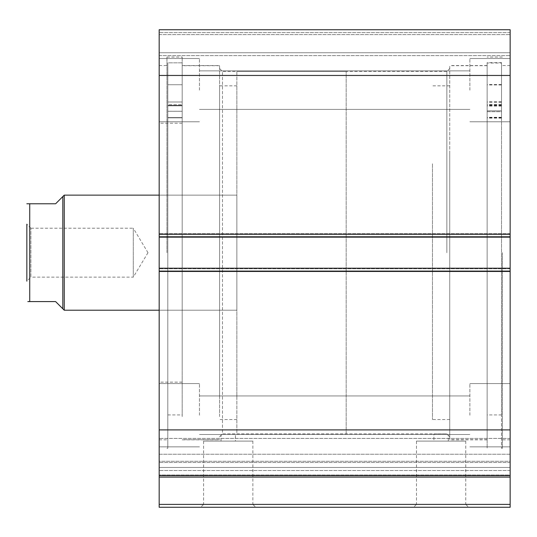 <?xml version="1.0" encoding="UTF-8"?>
<svg xmlns="http://www.w3.org/2000/svg" width="537" height="537" viewBox="0 0 537 537"><rect width="100%" height="100%" fill="white"/><g stroke="black" fill="none" stroke-linecap="round" stroke-linejoin="round"><path stroke-width="0.4" stroke-dasharray="2.69 2.01" d="M510.15 468.439L510.15 454.228L159.18 454.228L159.18 438.4L159.18 477.098L510.15 477.098L510.15 475.01L159.18 475.01L510.15 475.01L510.15 468.439M510.15 450.194L510.15 438.4L510.15 461.276L159.18 461.276L159.18 467.465L510.15 467.465L159.18 467.465L159.18 475.628L159.18 450.194L159.18 461.276L510.15 461.276L510.15 467.465L510.15 450.194M203.583 441.105L252.867 441.105L203.583 441.105L203.583 504.397L252.867 504.397L255.746 507.27L200.704 507.27L255.746 507.27M252.867 441.105L252.867 504.397L203.583 504.397L200.704 507.27M416.464 441.105L465.747 441.105L416.464 441.105L416.464 504.397L465.747 504.397L468.626 507.27L413.591 507.27L468.626 507.27M465.747 441.105L465.747 504.397L416.464 504.397L413.591 507.27M449.738 252.679L449.738 65.541L449.738 252.679M446.858 252.679L446.858 71.441L446.858 252.679M219.593 252.679L219.593 65.541L219.593 252.679M449.738 436.789L448.301 435.353L448.301 441.105L433.916 441.105L433.916 433.916L446.858 433.862L448.301 435.353L446.858 433.862L222.472 433.862L222.472 71.441L222.472 433.862L235.414 433.916L235.414 441.105L221.036 441.105L235.414 441.105M433.916 441.105L448.301 441.105M219.593 436.789L222.472 433.862L221.036 435.353L221.036 441.105M487.133 252.679L487.133 448.301L487.133 252.679M502.384 252.679L502.384 448.301L502.384 252.679M510.15 252.679L510.15 65.541L510.15 252.679M182.197 252.679L182.197 57.056L182.197 252.679M166.947 252.679L166.947 57.056L166.947 252.679M159.18 252.679L159.18 65.541L159.18 252.679M159.18 90.142L159.18 58.493L159.18 90.142M199.455 90.142L199.455 58.493L199.455 90.142M159.18 415.215L159.18 383.572L159.18 415.215M199.455 415.215L199.455 383.572L199.455 415.215M510.15 90.142L510.15 58.493L510.15 90.142M469.875 90.142L469.875 58.493L469.875 90.142M510.15 415.215L510.15 383.572L510.15 415.215M469.875 415.215L469.875 383.572L469.875 415.215M159.18 271.091L159.18 475.628L159.18 454.228L510.15 454.228L510.15 475.628L510.15 268.211L510.15 271.662L510.15 268.211L159.18 268.211L159.18 233.689L159.18 237.146L510.15 237.146L510.15 29.73L510.15 34.616L510.15 29.73L159.18 29.73L159.18 237.146L510.15 237.146L510.15 268.789L510.15 268.211L159.18 268.211L159.18 271.662L159.18 268.211L159.18 271.091L510.15 271.091M510.15 271.662L510.15 268.789L510.15 271.662L159.18 271.662L159.18 268.789L159.18 271.662L510.15 271.662M510.15 236.569L510.15 233.689L510.15 236.569L159.18 236.569L159.18 233.689L159.18 236.569L510.15 236.569M510.15 52.74L510.15 34.616L510.15 55.62L510.15 52.74L159.18 52.74L159.18 34.616L159.18 55.62L159.18 52.74L510.15 52.74M510.15 504.397L159.18 504.397L159.18 507.27L510.15 507.27L510.15 477.098M159.18 504.397L159.18 477.098M159.18 29.73L510.15 29.73L159.18 29.73M159.18 429.895L510.15 429.895M510.15 475.628L159.18 475.628M510.15 75.462L159.18 75.462M510.15 233.689L159.18 233.689L510.15 233.689M159.18 237.146L510.15 237.146M159.18 268.211L510.15 268.211M159.18 34.616L510.15 34.616L159.18 34.616M159.18 55.62L510.15 55.62L159.18 55.62M167.812 104.715L167.812 117.838L167.812 105.789L167.812 111.273L182.197 111.26L182.197 414.926L182.197 111.26L167.812 111.26L167.812 414.926L167.812 62.836L167.812 448.301L167.812 62.836L182.197 62.836L182.197 105.413L182.197 62.836L167.812 62.836L167.812 104.715L182.197 104.715L167.812 104.715M182.197 93.357L182.197 101.99L182.197 93.357M167.812 93.357L167.812 101.99L167.812 93.357M167.812 111.26L182.197 111.273L182.197 117.838L182.197 105.413L182.197 117.838L182.197 105.789L182.197 111.273L167.812 111.273M501.518 63.024L501.518 118.113L501.518 106.145L501.518 111.703L487.133 111.689L487.133 414.926L487.133 110.844L501.518 110.844L501.518 105.427L501.518 117.569L501.518 62.654L501.518 448.301L501.518 63.024L487.133 63.024L487.133 118.113L487.133 106.145L487.133 111.703L501.518 111.703L501.518 414.926L501.518 110.844L487.133 110.85L487.133 105.427L487.133 117.569L487.133 62.654L487.133 448.301L487.133 63.024M487.133 93.619L487.133 84.953L487.133 93.619M501.518 93.619L501.518 84.953L501.518 93.619M487.133 93.17L487.133 84.504L487.133 93.17M501.518 93.17L501.518 84.504L501.518 93.17M501.518 62.654L487.133 62.654M30.878 228.225L26.85 224.197L26.85 281.16L26.85 224.197L26.85 281.16L30.878 277.132L30.878 228.225L30.878 277.132L133.29 277.132L133.29 228.225L30.878 228.225M147.984 252.679L133.29 277.132L133.29 228.225L147.984 252.679M62.809 196.582L62.809 308.775L55.62 301.586L29.73 301.586L29.73 203.771L55.62 203.771L62.809 196.582M64.245 195.139L64.245 310.211M346.17 433.916L346.17 71.441L346.17 433.916L236.857 433.916L236.857 71.441L236.857 433.916M346.17 71.441L236.857 71.441M236.857 195.139L236.857 310.211L159.18 310.211L159.18 195.139L159.18 310.211L236.857 310.211L236.857 195.139L159.18 195.139L236.857 195.139L236.857 310.211L236.857 195.139M236.857 398.944L236.857 85.826L236.857 398.944M219.593 398.944L219.593 85.826L219.593 398.944M182.197 366.16L182.197 123.221L182.197 366.16M159.18 366.16L159.18 123.221L159.18 366.16M219.593 416.598L219.593 65.689L219.593 416.598M182.197 416.598L182.197 65.689L182.197 416.598M487.133 153.072L487.133 439.669L487.133 153.072M449.738 153.072L449.738 439.669L449.738 153.072M449.738 163.798L449.738 419.531L449.738 163.798M432.48 163.798L432.48 419.531L432.48 163.798M510.15 234.266L159.18 234.266M510.15 268.789L159.18 268.789L510.15 268.789M510.15 32.603L159.18 32.603L510.15 32.603M510.15 462.498L159.18 462.498L510.15 462.498M510.15 470.519L159.18 470.519L510.15 470.519M167.812 105.413L182.197 105.413L167.812 105.413M167.812 117.778L182.197 117.778L167.812 117.778M167.812 117.583L182.197 117.583L167.812 117.583M501.518 104.856L487.133 104.856M501.518 104.574L487.133 104.574M501.518 105.265L487.133 105.265M501.518 117.509L487.133 117.509M501.518 117.314L487.133 117.314M501.518 118.053L487.133 118.053M501.518 105.554L487.133 105.554M501.518 117.858L487.133 117.858M510.15 438.4L159.18 438.4L510.15 438.4M219.593 68.561L222.472 71.441L446.858 71.441L449.738 68.561M487.133 439.81L449.738 439.81M502.384 448.301L501.518 448.301M510.15 439.81L502.384 439.81M182.197 65.541L219.593 65.541M166.947 57.056L182.197 57.056M159.18 65.541L166.947 65.541M199.455 58.493L159.18 58.493L199.455 58.493M199.455 383.572L159.18 383.572L199.455 383.572M469.875 58.493L510.15 58.493L469.875 58.493M469.875 383.572L510.15 383.572L469.875 383.572M199.455 395.944L469.875 395.944L199.455 395.944M199.455 70.864L469.875 70.864L199.455 70.864M199.455 109.414L469.875 109.414L199.455 109.414M199.455 434.493L469.875 434.493L199.455 434.493M469.875 446.858L510.15 446.858L469.875 446.858M469.875 121.785L510.15 121.785L469.875 121.785M199.455 446.858L159.18 446.858L199.455 446.858M199.455 121.785L159.18 121.785L199.455 121.785M159.18 439.81L166.947 439.81M166.947 448.301L167.812 448.301M182.197 439.81L219.593 439.81M510.15 65.541L502.384 65.541M502.384 57.056L487.133 57.056M487.133 65.541L449.738 65.541M167.812 84.732L182.197 84.732L167.812 84.732M167.812 414.926L182.197 414.926M167.812 101.99L182.197 101.99L167.812 101.99M167.812 117.838L182.197 117.838L167.812 117.838M167.812 105.789L182.197 105.789L167.812 105.789M501.518 84.953L487.133 84.953M501.518 84.504L487.133 84.504M501.518 414.926L487.133 414.926M501.518 101.768L487.133 101.768M501.518 102.218L487.133 102.218M501.518 117.569L487.133 117.569M501.518 105.427L487.133 105.427M501.518 106.145L487.133 106.145M501.518 118.113L487.133 118.113M236.857 85.826L219.593 85.826M182.197 123.221L159.18 123.221M219.593 65.689L182.197 65.689M219.593 439.669L182.197 439.669M182.197 382.136L159.18 382.136M236.857 419.531L219.593 419.531M487.133 65.689L449.738 65.689M449.738 85.826L432.48 85.826M449.738 419.531L432.48 419.531M487.133 439.669L449.738 439.669"/><path stroke-width="0.81" d="M159.18 237.146L159.18 29.73L510.15 29.73L510.15 237.146L159.18 237.146L159.18 268.211L510.15 268.211L510.15 237.146M510.15 268.211L510.15 507.27L159.18 507.27L159.18 504.397L510.15 504.397M510.15 477.098L159.18 477.098L159.18 504.397M159.18 477.098L159.18 268.211M159.18 75.462L510.15 75.462M510.15 429.895L159.18 429.895M159.18 475.628L510.15 475.628M62.809 196.582L55.62 203.771L26.85 203.771L29.73 203.771L29.73 301.586L55.62 301.586L62.809 308.775L62.809 196.582L64.245 195.139L159.18 195.139M62.809 308.775L64.245 310.211L64.245 195.139M159.18 310.211L64.245 310.211M29.73 301.586L27.817 301.586M26.85 281.16L26.85 224.197M159.18 234.266L510.15 234.266M510.15 271.091L159.18 271.091"/></g></svg>
